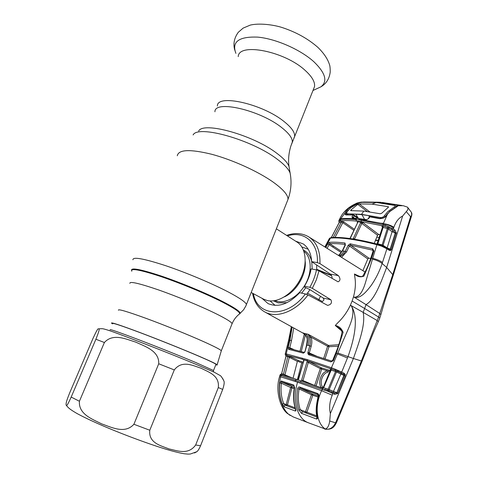 <?xml version="1.0" encoding="UTF-8"?>
<svg xmlns="http://www.w3.org/2000/svg" width="478" height="478" viewBox="0 0 478 478"><rect width="100%" height="100%" fill="white"/><g stroke="black" fill="none" stroke-linecap="round" stroke-linejoin="round"><path stroke-width="0.72" d="M284.428 121.83C291.658 127.68 295.046 132.555 294.603 136.445L293.785 138.489L294.603 136.445C295.046 132.555 291.658 127.68 284.428 121.83C262.96 103.953 216.863 93.61 217.376 106.026C216.863 93.61 262.96 103.953 284.428 121.83M118.419 310.21C117.851 308.746 127.196 311.507 146.453 318.497C164.922 325.291 188.738 334.947 204.004 341.806C214.574 346.58 220.352 349.561 221.332 350.75L221.206 351.175M215.775 364.81C217.042 365.114 217.496 365.096 217.137 364.75C216.05 363.794 210.045 360.962 199.123 356.253C183.349 349.484 158.81 339.637 139.899 332.509C120.199 325.142 110.747 322.023 111.535 323.152L112.635 323.869M251.195 292.488L263.426 299.079L267.154 300.495C277.921 303.231 293.008 293.713 300.441 278.955C307.969 264.244 306.159 247.729 296.975 242.029L276.362 228.825M306.637 294.329L309.971 289.674M316.705 269.927L316.687 265.003M308.196 249.223L301.851 246.977M270.088 300.931L275.137 305.388M201.166 368.239C208.342 372.027 219.802 375.367 218.303 387.568L195.669 444.988C188.165 455.42 177.057 450.599 168.901 448.902C161.439 445.777 148.305 443.279 149.793 430.236L174.285 369.924C182.273 359.599 193.542 365.927 201.166 368.239M194.486 452.965L196.882 451.686C197.964 450.868 199.189 448.896 200.557 445.765L222.706 389.409C224.057 385.31 224.481 382.573 223.991 381.199L222.718 378.528M112.736 323.636C111.918 322.513 121.137 325.548 140.389 332.748C158.869 339.715 182.865 349.34 198.316 355.973C209.053 360.597 214.939 363.376 215.978 364.302L215.871 364.565M92.959 338.496L69.973 392.187C65.564 402.954 66.203 403.33 66.06 404.968C66.514 405.225 66.101 408.343 71.186 397.063L95.893 339.249C101.085 326.259 98.743 329.223 98.223 328.912C97.93 328.344 96.18 331.535 92.959 338.496M104.389 342.511L79.42 401.257C78.398 414.318 92.487 419.17 101.611 423.861C111.237 427.159 124.866 434.365 133.906 424.267L158.726 363.77C159.359 350.756 144.834 346.401 135.794 342.14C126.156 339.195 113.077 332.879 104.389 342.511L95.893 339.249M313.526 89.105L314.5 86.679C315.217 82.138 312.11 76.719 305.185 70.427C284.637 51.182 238.6 42.297 238.223 56.631M306.834 336.841L306.553 336.578C304.635 333.979 303.434 332.76 302.956 332.915L306.834 336.841C307.695 339.314 307.713 342.045 306.894 345.038L308.328 345.451C309.613 339.9 308.603 335.968 305.305 333.65L303.219 333.07M308.173 334.283L311.047 337.205L309.684 337.629L308.107 334.236L328.631 345.469L338.777 344.704M342.021 331.194L335.269 325.5L337.761 322.829C343.007 317.84 347.219 311.955 350.392 305.179L351.27 305.854C355.112 312.236 351.366 321.969 348.115 329.342L331.421 367.749L335.168 369.189L334.749 370.133L304.815 359.934L285.856 355.094L287.32 355.369L287.822 356.576L286.047 356.247L281.632 373.641L283.472 374.16L282.504 374.919M352.119 301.026L353.499 296.802L366.005 304.617L364.642 308.507L378.588 317.039L377.19 320.553L363.155 312.379L364.642 308.507L352.119 301.026L350.392 305.179L363.155 312.379C365.861 324.705 358.506 343.73 353.397 358.494L362.097 361.195L373.432 332.664L378.313 321.676M312.325 288.318L309.816 287.326C313.048 281.685 315.265 275.872 316.478 269.879L319.005 270.805L316.4 279.69L312.325 288.318L330.866 299.748C332.252 302.705 331.17 304.588 327.621 305.382L308.017 294.92C295.739 311.728 276.296 318.826 264.579 311.835L304.474 333.937M253.412 293.683C257.134 316.92 287.182 318.712 305.394 293.964L299.67 292.703C288.718 304.157 278.196 307.796 268.098 303.62L261.95 298.284M305.394 293.964L308.017 294.92M309.816 287.326L304.462 286.203C307.88 280.64 310.091 274.868 311.1 268.881L316.478 269.879M307.414 280.729L311.1 268.881M304.462 286.203L304.05 286.902L309.678 289.489L323.301 298.081L324.024 299.843L322.369 301.648M286.609 235.391C294.801 232.553 302.162 233.037 308.68 236.843C316.603 242.035 320.362 250.962 319.955 263.629L338.424 275.627C340.581 278.656 340.455 280.717 338.054 281.805L319.005 270.805M332.102 278.417C332.132 276.571 331.559 275.131 330.382 274.109L311.602 261.615C311.178 253.471 308.382 247.574 303.207 243.911L295.583 241.139M319.955 263.629L317.368 262.631L311.602 261.615M338.257 346.233L328.984 346.693L325.046 358.876M328.631 345.469L328.984 346.693L327.603 346.233L328.631 345.469M340.366 328.918L335.269 325.5M340.348 328.906L342.087 331.81L343.126 332.312L336.291 353.487L333.303 360.735L330.728 361.912L308.447 354.628L307.85 353.35L307.952 352.382L309.798 345.869C310.634 342.869 310.598 340.121 309.684 337.629M335.275 325.482C338.938 326.145 341.555 328.422 343.126 332.312M335.168 369.189L341.71 372.063L347.918 356.875C353.75 340.497 359.372 318.479 351.294 305.836L351.27 305.854M397.457 206.126L398.18 205.731L403.295 205.719L407.507 207.159C408.373 208.462 407.961 209.95 406.276 211.611L402.637 216.044L386.654 267.447C381.504 280.765 375.069 299.563 366.005 304.617L379.753 313.49L378.588 317.039L379.765 318.127L378.337 321.616L377.19 320.553L361.416 360.884L335.562 422.809L329.73 421.04L330.364 413.53L353.397 358.494L337.797 353.009M331.457 361.015L332.652 360.418L333.303 360.735M331.397 360.992L309.875 354.073L331.433 361.004L330.728 361.912M323.66 358.422L327.603 346.233L311.047 337.205C312.05 339.948 312.098 342.971 311.196 346.275L309.344 352.794L309.858 354.067L308.925 354.891M291.67 326.844L289.656 339.296L286.203 353.923L307.031 359.534L331.421 367.749L331.379 368.849M306.571 336.632C306.876 339.272 307.892 336.912 306.589 344.955L306.894 345.038L305.042 351.527L303.506 353.152L288.598 349.328L288.204 347.375L289.931 340.228L292.154 327.113M288.593 340.294L288.784 339.505L289.656 339.296M307.557 293.157L322.447 301.6M320.463 296.288L318.796 299.849M376.784 237.136L379.144 237.464M375.606 240.034L378.188 240.404M375.487 240.338L378.086 240.721M308.262 422.737L293.241 416.935L287.326 413.44C279.481 407.172 275.424 389.367 279.481 376.951L280.652 376.825L297.567 382.221C291.962 399.955 297.167 418.734 308.262 422.737L325.142 428.963C327.412 428.599 328.942 425.958 329.73 421.04M301.749 362.748L297.388 379.663M362.097 361.195L336.357 422.911L335.562 422.809C333.082 427.804 329.557 429.907 324.986 429.113L324.974 429.113C332.228 429.949 334.14 426.896 336.357 422.911L336.381 422.851M377.602 244.204L377.829 243.78L382.125 244.921L387.335 228.508L383.129 227.414L383.254 226.028L384.862 226.435L383.003 225.909L361.332 221.655L356.289 221.063C350.153 220.466 344.997 220.4 340.832 220.878L340.037 221.069L339.559 219.707L340.432 219.498C344.638 219.002 349.854 219.049 356.074 219.647L361.177 220.233L385.196 225.096L393.316 228.938L394.948 230.121L396.358 232.888L391.315 249.582L390.592 250.538L389.397 250.382L386.905 248.811L382.155 263.503L386.654 267.447L392.749 274.629L379.753 313.49L380.882 314.572L379.723 318.246M411.857 214.986L410.584 216.695L392.755 274.623L393.173 275.579L384.957 300.656L380.846 314.721M287.463 404.997L286.698 404.747M330.364 413.53C329.007 407.776 329.635 401.663 332.24 395.187L332.909 393.561L327.597 391.189L280.968 375.535L280.652 376.825C276.738 392.313 281.237 409.467 290.182 415.466M284.41 406.909L282.235 404.03C279.732 397.696 278.919 390.693 279.791 383.015L281.243 380.972L293.713 384.987L294.687 387.646C293.301 395.461 293.6 402.512 295.577 408.798C296.097 410.196 295.996 410.937 295.29 411.02L284.41 406.909C284.201 405.858 284.559 405.326 285.486 405.308L295.47 409.037L285.486 405.308M279.791 383.015L281.369 383.231C280.508 390.657 281.285 397.463 283.699 403.635L285.019 404.986M295.577 408.798L295.314 408.505C293.355 402.177 293.05 395.175 294.412 387.485L294.089 386.051L281.739 382.077L281.369 383.231L290.654 387.521L291.717 386.708L291.909 387.867L287.481 404.95L295.105 407.812M294.382 387.658L281.739 382.077L281.243 380.972M294.203 388.692L290.654 387.521L286.203 404.597L287.481 404.95L286.627 405.738M286.459 405.673L286.203 404.597L283.699 403.635L282.235 404.03M294.137 386.075L293.713 384.987M295.29 411.02L295.565 409.592M299.646 387.025L317.464 393.442C318.677 394.081 319.131 395.127 318.832 396.585C316.627 404.191 316.149 411.062 317.392 417.204C317.739 418.441 317.416 419.039 316.418 418.991L301.564 413.386L298.852 410.022C296.742 403.665 296.342 396.549 297.657 388.68C297.979 387.389 298.636 386.839 299.646 387.025L299.933 388.07L299.085 388.931C297.794 396.573 298.17 403.486 300.22 409.67L301.911 411.313M332.24 395.187L321.592 390.699L297.567 382.221M322.871 388.477L301.427 381.02L322.889 388.483L321.592 390.699C314.357 405.995 316.448 422.94 325.142 428.963M317.464 393.442L317.553 394.446L299.933 388.07L312.546 394.045L318.318 396.017M318.832 396.585L317.727 394.535M318.037 397.057L312.833 395.264L306.9 412.227L316.765 415.89M305.741 412.89L305.52 411.707L306.9 412.227L306.034 412.998M298.852 410.022L300.22 409.67L305.52 411.707L311.447 394.762L312.833 395.264L312.546 394.045L311.447 394.762L299.085 388.931L297.657 388.68M302.532 411.683L316.998 417.121L302.532 411.683L301.564 413.386M318.276 396.214C316.03 405.129 315.582 411.964 316.932 416.726L317.392 417.204M317.362 417.258L317.022 417.425L316.95 416.816M317.01 417.33L316.418 418.991M325.1 389.283L324.771 389.164L324.239 390.185M324.771 389.164L331.463 391.733L331.636 393.041M298.911 380.171L282.134 374.812L280.968 375.535L280.216 375.344L281.417 374.621L296.527 379.377M323.188 387.598L328.141 389.182L335.508 371.531L335.646 370.498L331.26 368.873C329.886 368.407 329.539 368.377 330.214 368.789L330.459 369.948L323.194 387.586L322.22 388.25M323.23 388.608L331.224 369.972L331.26 368.873M314.608 385.561L320.308 368.598L308.316 362.455L302.986 380.554L314.626 385.489L321.61 387.837C317.123 383.266 321.288 371.591 327.627 370.892L321.694 369.082L315.994 386.045M322.256 388.25L321.61 387.837L322.883 387.276C318.868 383.219 322.548 372.75 328.189 372.135L327.627 370.892L329.916 371.269M309.332 361.649L308.316 362.455L306.924 362.037L307.527 360.968L309.332 361.649L321.413 367.863L321.694 369.082L320.308 368.598L321.413 367.863L330.22 370.522M303.106 381.492L302.986 380.554L301.594 380.124L306.924 362.037M307.527 360.968L304.026 359.898L298.607 379.12L298.308 379.006L303.644 361.021L303.948 361.117M303.644 361.021L303.428 359.838L304.026 359.898M295.643 379.084L294.287 378.636M293.062 378.235L297.388 361.392L298.451 360.561L298.631 361.732L303.016 363.161M287.32 355.369L298.451 360.561L303.315 362.151M284.954 375.66L284.942 374.895L292.518 378.056M297.388 361.392L289.286 357.371L284.942 374.895L283.472 374.16L287.822 356.576L289.286 357.371L290.349 356.528M281.554 373.605L280.771 374.346L281.632 373.641L285.975 356.241L285.217 354.031L285.975 356.247M293.731 327.986L291.508 340.575L289.483 340.103L288.563 340.426L285.252 353.905L286.203 353.923L286.71 355.13M336.201 369.649L335.646 370.498L337.432 371.251L338 370.402M327.597 391.189L328.141 389.182L333.489 391.363L340.79 374.131L341.872 373.455L343.294 374.095L340.629 372.738L341.71 372.063L344.375 373.426L345.259 374.513L344.136 374.794L336.876 392.707L344.166 375.553L335.508 371.531L330.459 369.948M328.81 391.667L329.175 389.546L336.488 371.95L337.432 371.251L341.872 373.455M345.259 374.513L345.116 375.965L344.166 375.553L344.136 374.794L343.294 374.095L344.375 373.426M333.686 392.653L333.489 391.363L336.781 392.671L336.667 392.97L336.876 392.707L337.85 393.119L337.528 393.687L336.667 392.97L334.6 393.041L332.658 392.229M280.831 374.376L279.947 375.111L280.216 375.344M331.493 391.745L332.616 392.205L332.909 393.561L334.773 394.338L334.481 392.988L331.033 391.56M303.01 353.128L304.014 352.334L289.71 348.599L288.598 349.328M288.204 347.375L289.776 347.727L289.722 348.498M291.508 340.575L289.776 347.727L293.868 349.573M299.993 351.193L304.378 333.883M305.472 334.887L301.337 351.133M308.645 353.224L307.856 352.854M306.589 344.955L305 351.515M304.534 352.262L304.976 351.551M304.623 352.394L304.815 351.957M303.506 353.152L304.486 351.957M316.561 356.14L307.952 352.382M309.332 353.29L307.85 353.35M309.678 353.953L308.447 354.628M338.902 370.761L338.107 371.549L340.629 372.738M345.116 375.965L337.85 393.119M337.528 393.687L334.773 394.338M406.276 211.611L410.584 216.695C411.928 215.321 412.227 213.899 411.474 212.441L411.241 212.089M340.832 220.878L340.432 219.498L341.071 218.315L347.195 209.92L349.484 207.619L356.713 203.15L357.257 203.473L350.649 207.894L346.771 211.987C345.767 213.236 345.534 214.108 346.072 214.598L346.436 214.676M350.278 208.223L349.484 207.619M356.713 203.15L360.663 202.212L364.152 202.003M340.868 218.691L339.613 219.115M358.082 217.771L353.511 214.753L354.204 215.895L353.338 217.4L352.005 216.743L353.021 214.992L346.06 214.927C344.262 214.311 344.644 212.644 347.195 209.92L348.032 210.481M341.071 218.315L341.913 218.691C345.923 218.362 350.738 218.464 356.373 219.008L352.495 218.56L352.005 216.743M381.307 223.28L383.356 223.764L383.505 223.238L381.307 223.28L358.876 219.271M383.003 225.909L383.356 223.764C387.503 224.535 390.932 225.933 393.633 227.958L393.316 228.938L392.163 229.9L389.056 228.072L384.862 226.435L385.196 225.096M383.386 223.65C387.891 224.296 391.374 225.514 393.848 227.307L393.633 227.958M341.913 218.691L339.494 219.354M360.848 202.475L364.338 202.003L378.851 202.212L397.087 205.056L398.18 205.731L397.815 206.084L389.6 211.7L387.497 214.15C386.033 217.155 383.38 218.655 379.532 218.649L369.542 216.809L368.126 218.691M363.931 202.325L364.338 202.003M357.998 218.5L353.021 214.992L353.451 214.747L346.06 214.927M353.511 214.753L353.099 214.992M352.495 218.56L353.338 217.4L354.485 218.183M366.023 220.107L368.622 218.613L366.023 220.107L358.93 219.163L359.611 218.673L366.608 219.623M369.96 216.564L369.542 216.809M370.097 216.618L368.622 218.613M383.505 223.238L387.497 214.15L387.031 214.252C386.415 215.387 385.465 216.444 384.169 217.442C382.119 218.392 380.679 218.703 379.861 218.374L379.532 218.649M379.932 218.416L370.002 216.57M389.188 211.748L396.31 206.926M397.29 206.239L397.815 206.084M395.933 206.179L396.782 206.317L397.087 205.056M378.403 202.786L378.851 202.212L380.858 202.272M396.005 206.233L396.597 206.287M402.637 216.044C398.748 217.962 395.82 221.714 393.848 227.307M333.327 246.039L332.796 247.06M331.385 275.286L316.741 269.311M341.256 252.593L329.109 244.628L327.113 248.351M345.056 244.999L344.973 244.419C338.902 243.655 333.859 243.427 329.832 243.726L329.109 244.628L327.699 243.959L329.432 242.334C333.501 242.011 338.609 242.226 344.752 242.991L345.409 244.945L342.589 250.825L338.663 255.288M325.781 247.52L327.699 243.959M341.848 251.637L329.832 243.726L329.432 242.334M345.17 244.569L344.752 242.991M345.2 245.334L345.409 244.945M339.093 255.832C341.029 255.162 342.642 253.561 343.927 251.022L342.218 250.914C340.832 253.454 339.541 254.941 338.346 255.366M339.81 256.28L340.294 256.148C342.362 255.461 344.029 253.83 345.289 251.243L348.127 245.345L350.159 243.828L372.631 248.739L373.904 250.914L371.603 257.989L363.913 276.117C360.442 277.473 357.287 276.768 354.449 274.014L357.664 275.734C360.388 276.672 362.073 276.792 362.712 276.105L363.913 276.117M359.731 276.439L354.449 274.002L354.819 276.971C355.889 282.988 355.447 289.596 353.499 296.802L354.467 297.268C360.723 298.792 366.453 291.532 371.024 285.653C375.618 279.11 379.329 271.725 382.155 263.503C379.622 261.586 376.395 260.128 372.476 259.136L376.879 244.712C367.851 242.364 359.635 240.607 352.226 239.454L347.148 238.743C340.306 237.901 334.737 237.686 330.447 238.092L329.569 238.235L331.051 237.614M389.397 250.382L389.158 249.522L386.672 247.945L386.905 248.811L381.653 246.206L376.879 244.712L377.363 244.139L380.769 245.226M354.467 297.238C360.753 296.969 363.973 287.78 365.909 281.13L372.476 259.136M380.602 245.853L380.793 245.202L381.677 245.501L381.653 246.206M384.252 247.353L384.049 246.576M383.404 246.935L383.446 246.236L380.793 245.232M381.707 245.513L382.125 244.921L383.081 245.316L387.096 247.861L390.383 249.199L395.306 233.091L392.085 231.693L388.291 228.968L383.081 245.316L383.254 246.134M382.442 227.331L377.136 243.631L377.829 243.78L383.129 227.414L382.448 227.331L382.412 226.691M387.06 248.196L392.085 231.693L393.239 230.737L393.794 231.077L392.163 229.9M389.158 249.522L389.923 249.653L390.185 249.146L395.312 232.78L393.794 231.077L394.948 230.121M325.44 247.305L330.447 238.092L331.188 237.596C335.49 237.202 341.041 237.417 347.841 238.247M333.25 237.458L341.262 222.342L339.051 222.742L339.081 221.577L339.177 222.64L331.362 237.584M353.792 230.282L342.816 222.682L335.036 237.411M343.819 221.947L342.816 222.682L341.262 222.342L340.862 220.967L343.819 221.947L354.282 229.219M357.353 222.593L357.221 222.037L357.908 221.696L357.705 222.515L350.105 238.146M357.705 222.515L350.171 238.552M357.908 221.696L363.089 222.73L361.822 223.441L360.543 222.856L361.087 222.073M353.099 238.982L360.543 222.856M374.256 243.35L377.542 235.254L361.822 223.441L354.557 239.042L353.278 238.438M377.542 235.254L378.642 234.453L380.07 234.62M382.089 226.548C381.522 225.939 381.91 225.765 383.254 226.028M389.433 226.96L388.291 228.968L387.335 228.508L388.279 226.458M392.193 228.185L391.147 229.225L393.239 230.737M339.559 219.707L338.854 220.627L339.081 221.577L340.862 220.967M396.358 232.888L395.312 232.78M396.25 233.479L395.306 233.091M391.315 249.582L390.383 249.199L389.923 249.653L390.592 250.538M382.502 262.464C379.932 260.624 376.664 259.249 372.697 258.353L370.791 258.114L373.103 251.052L373.904 250.914M373.121 251.01L372.499 250.119L372.631 248.739M373.109 250.603L372.499 250.119L350.709 245.268L350.559 243.84M362.868 270.673L367.809 258.957L368.914 258.168L370.683 258.437M367.809 258.957L349.406 245.961L346.574 251.864L341.967 256.901M368.914 258.168L350.709 245.268L349.406 245.961L348.127 245.345M341.029 257.039L340.294 256.148M367.265 211.545L357.777 204.393L350.9 209.979L350.703 210.631L363.836 211.097L380.213 213.768L381.749 213.224L388.255 207.344L388.196 206.693L388.572 206.992M357.777 204.393L359.247 203.915L369.847 211.927M387.73 211.676L395.198 206.293L387.73 211.676L384.354 215.805C383.284 217.131 381.862 217.699 380.082 217.502L361.511 214.347L346.622 213.762L347.046 211.808L350.649 207.894L358.978 202.863L362.097 202.355L376.216 202.469L394.505 205.397L396.549 206.663M357.239 203.485L358.978 202.863M393.98 207.004L394.673 207.548M395.198 206.293L395.3 205.671M369.518 216.612L368.992 215.662L370.253 216.612M369.13 216.922L368.992 215.662M364.559 219.312L361.948 214.676L368.807 215.614M361.948 214.676L355.805 214.198L358.5 218.548M356.397 214.801L355.805 214.198M376.216 202.469L371.956 204.112L359.247 203.915M363.836 211.097L361.511 214.347M371.956 204.112L388.196 206.693M131.785 271.253C130.351 267.979 139.946 269.712 160.572 276.445C180.385 283.119 206.263 293.874 222.372 302.072C234.035 308.077 239.813 311.973 239.711 313.771L238.839 314.464M131.528 270.321C130.972 267.411 141.016 269.359 161.666 276.17C181.467 282.898 206.884 293.492 222.784 301.6C234.507 307.641 240.315 311.572 240.195 313.383L239.293 314.094M132.908 259.793C132.788 256.614 143.537 258.52 165.155 265.517C185.87 272.454 212.196 283.526 228.592 292.136C239.884 298.129 245.835 302.257 246.445 304.522L246.033 305.55M177.284 155.78C178.539 149.494 190.011 148.987 211.7 154.269C232.386 159.772 257.702 171.255 272.783 181.843C283.155 189.258 288.222 195.108 287.995 199.392L287.123 201.614M193.1 134.945C197.838 124.603 251.858 139.713 277.21 159.198C284.47 164.593 288.778 169.254 290.14 173.167L290.534 175.54M198.669 131.002C203.395 121.227 253.465 135.137 276.989 153.402C283.735 158.469 287.756 162.867 289.035 166.601L289.411 168.842M214.939 111.798C214.323 99.609 260.42 110.125 282.002 127.835C289.268 133.637 292.691 138.447 292.279 142.259L291.484 144.248M129.855 283.358C129.532 281.106 139.014 283.269 158.302 289.841C176.782 296.294 200.431 306.069 215.411 313.419C225.819 318.563 231.382 321.975 232.111 323.642L231.836 324.341M274.862 300.632L277.186 301.403C286.465 303.721 299.258 295.906 305.795 283.526C312.403 271.187 311.393 256.907 303.906 251.291M284.44 296.844C296.402 291.544 306.416 274.539 305.239 261.502M294.651 287.81C297.949 283.92 300.501 279.594 302.299 274.82M273.488 300.835L278.19 302.915L287.057 302.634M301.63 293.134L305.669 287.905M312.224 269.09L311.74 261.705M311.572 260.982C310.204 255.748 307.485 252.085 303.416 249.994M110.119 329.79C109.223 328.84 118.401 332.019 137.646 339.308C156.127 346.359 180.176 355.961 195.699 362.479L213.511 370.516L215.978 364.302M222.706 389.409L218.303 387.568M195.669 444.988L200.557 445.765M71.186 397.063L79.42 401.257M133.906 424.267L149.793 430.236M174.285 369.924L158.726 363.77M316.317 88.944L320.887 86.841C327.842 81.427 325.548 73.104 314.016 61.883C300.686 49.694 275.92 38.754 257.726 37.123C238.797 36.4 231.519 41.813 235.893 53.357M305.305 333.65L308.107 334.236M338.424 275.627L330.382 274.109M330.866 299.748L323.301 298.081M317.368 262.631C318.521 242.328 303.853 230.42 287.415 235.911M342.081 331.846C340.748 339.057 338.597 346.168 335.628 353.176L347.47 357.98M298.977 380.195L301.397 381.008M302.096 358.034L302.425 359.211M307.031 359.534L307.3 360.705M300.441 381.844L301.427 381.02L296.569 379.389L295.529 380.189L295.159 381.408M308.567 354.455L309.009 354.664M308.328 345.451L311.196 346.275M387.066 214.204L389.6 211.7M381.002 203.168L381.42 202.594M376.276 202.475L376.682 202.158M345.122 244.461L345.08 243.081M343.927 251.022L346.574 251.864M377.423 244.192L377.363 244.139C368.419 241.826 360.275 240.099 352.919 238.958L352.226 239.454M350.302 238.57L347.87 238.253L347.148 238.743M353.081 239.024L350.35 238.576M363.089 222.73L378.642 234.453M354.557 239.042L354.915 239.281M356.074 219.647L356.289 221.063M361.177 220.233L361.332 221.655M350.499 245.256L350.159 243.828M351.814 210.655L350.9 209.979M347.124 213.887L348.163 214.64M384.354 215.805L385.31 216.534M380.082 217.502L381.307 218.434M356.235 214.598L355.722 214.216M217.137 364.75L221.332 350.75L232.111 323.642C233.82 319.621 236.353 316.328 239.711 313.771L243.708 309.636L245.895 305.866L287.995 199.392C291.084 190.877 291.795 182.136 290.14 173.167L289.035 166.601C288.073 159.837 288.706 152.912 290.941 145.808L314.5 86.679M302.443 274.456C300.59 279.499 297.914 284.046 294.4 288.109M98.958 328.786C102.74 328.792 101.342 328.069 108.882 330.453C116.04 332.592 169.899 353.344 198.053 365.21L214.126 372.159L219.904 375.397C220.812 375.648 222.174 377.584 223.991 381.199M196.876 451.686L190.429 453.992C188.32 454.07 189.318 454.303 184.233 453.759C179.19 452.905 172.857 451.316 165.245 448.991C146.423 443.249 118.335 432.674 97.733 423.55C89.039 419.672 82.061 416.284 76.791 413.392C69.8 409.282 68.462 407.991 66.46 405.529M213.511 370.516L213.487 371.866M312.976 90.485L320.887 86.841C326.163 83.799 329.264 78.918 330.208 72.196C330.232 68.127 329.957 65.516 329.396 64.357C327.615 58.818 323.803 53.189 317.966 47.453C308.011 38.706 295.96 32.032 281.811 27.425C272.932 24.617 258.998 22.992 250.305 25.089L243.153 28.1L238.319 32.259C234.196 37.911 233.007 43.874 234.758 50.148M252.563 293.223C254.063 301.779 258.072 307.981 264.579 311.835M332.652 360.418L335.628 353.176M288.808 339.398L291.347 326.665M295.338 408.57L295.768 409.497M324.454 428.963L324.974 429.113M298.302 379.012L297.788 379.795M285.647 355.238L285.223 354.533M280.263 374.609L280.771 374.346M279.911 375.254L279.505 376.861M407.507 207.153L411.462 212.417L411.737 215.357L393.173 275.579M361.679 202.075L358.966 202.499M357.664 202.833C348.94 206.424 342.971 211.754 339.768 218.828M353.2 218.093L359.564 218.667M369.1 216.958L369.948 216.558M396.017 206.908L397.266 206.257M401.974 205.51L382.292 202.487M331.601 275.71L316.711 269.783M342.236 250.878L345.038 245.041M386.672 247.945L383.057 246.033M377.13 243.643L376.891 244.019M329.294 238.653L324.867 246.947M331.296 237.59L339.045 222.742M338.8 220.836L339.01 221.911M339.147 220.011L339.488 219.36M370.791 258.114C368.693 264.788 366.017 270.757 362.766 276.027M308.68 236.843L365.09 272.066M346.622 213.762L347.835 214.646M356.158 214.508L355.859 214.287"/></g></svg>

